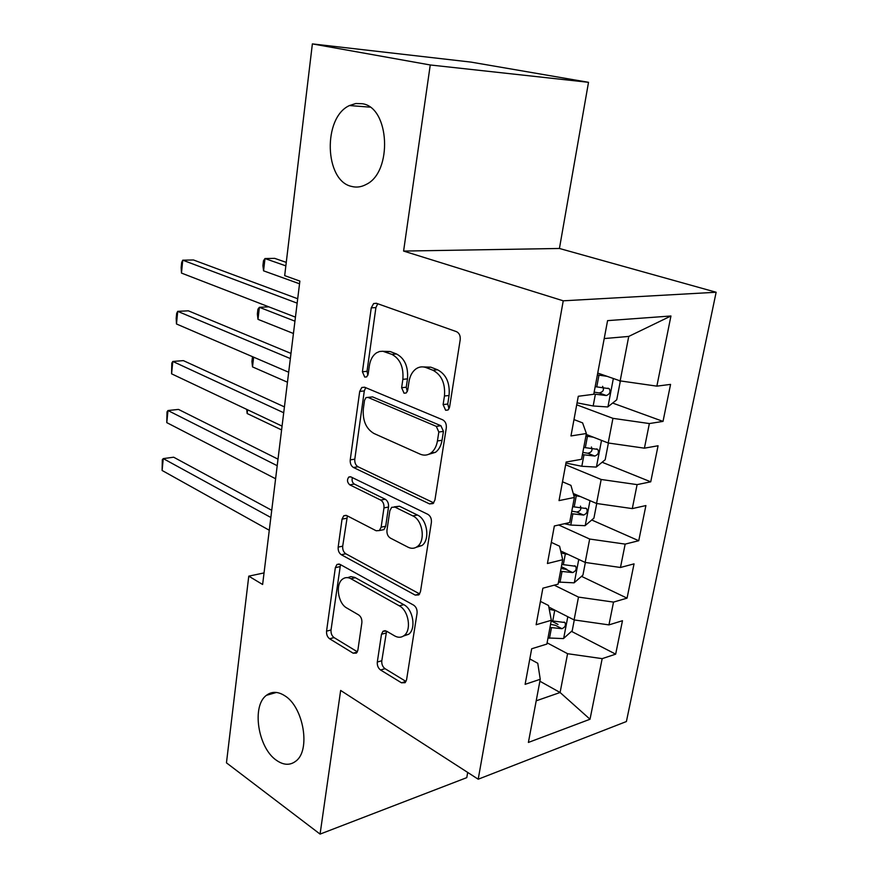 <?xml version="1.0" encoding="UTF-8"?>
<svg xmlns="http://www.w3.org/2000/svg" width="878" height="878" viewBox="0 0 878 878"><rect width="100%" height="100%" fill="white"/><g stroke="black" fill="none" stroke-linecap="round" stroke-linejoin="round"><path stroke-width="1.32" d="M445.64 410.278L448.043 410.004L449.558 407.227L460.204 339.786C460.522 335.78 459.293 333.069 456.494 331.664L376.3 303.239L373.633 303.547L371.251 307.849L362.416 371.756L364.721 377.079L366.686 376.892L368.178 374.105L369.331 365.896C370.264 359.881 372.634 355.535 376.432 352.879L379.526 351.496L382.83 351.255L391.884 354.372C400.083 358.806 403.737 367.125 402.859 379.34L401.63 387.714L404.045 393.212L406.207 392.982L407.721 390.194L408.972 381.787C409.938 375.861 412.331 371.526 416.139 368.771C419.278 366.708 422.614 366.324 426.148 367.619L432.92 370.242C441.59 374.884 445.431 383.477 444.455 396.011L443.105 404.604L445.64 410.278M284.856 695.804C277.975 691.392 271.84 691.227 266.451 695.31C251.481 705.879 257.912 747.869 276.416 760.282C283.638 765.32 290.146 765.572 295.952 761.05C310.867 750.163 303.503 707.031 284.856 695.804M362.329 103.725L355.853 103.505L349.488 105.547C322.643 117.443 324.454 180.802 351.518 186.399C356.446 187.727 361.341 187.069 366.203 184.424C392.707 172.121 389.788 107.368 362.329 103.725M377.31 662.034C377.057 665.491 378.144 668.147 380.558 669.991L401.476 682.799L405.153 682.689L406.569 679.835L417.061 613.283C417.346 609.661 416.205 606.95 413.648 605.151L339.962 564.345L336.943 564.477L335.341 567.66L326.561 631.15C326.342 634.509 327.362 637.044 329.612 638.767L353.143 653.188L356.424 653.111L357.873 650.203L361.868 622.743C362.109 619.275 361.045 616.674 358.685 614.94L346.766 607.993C337.931 603.405 335.176 584.122 342.629 579.074C345.131 577.241 347.897 577.131 350.926 578.734L399.281 605.82C408.555 610.397 411.815 629.943 404.22 635.485C401.356 637.702 398.173 637.845 394.661 635.902L386.452 631.117L383.006 631.249L381.491 634.256L377.31 662.034L381.798 660.75C381.535 664.196 382.621 666.841 385.036 668.674L405.954 681.438L401.476 682.799M262.621 584.496L299.87 281.081L284.681 275.637L312.37 43.9L430.253 64.972L403.595 251.075L563.237 300.814L478.203 779.214L340.653 690.448L320.075 834.1L226.458 762.839L248.77 576.155L262.621 584.496M429.507 503.895L433.041 503.577L434.928 500.032L446.298 427.948C446.606 424.063 445.398 421.352 442.677 419.816L364.611 387.22L361.802 387.494L359.706 391.412L350.234 459.863C350.004 463.441 351.068 465.977 353.439 467.48L429.507 503.895L433.523 503.138M431.383 522.476L420.463 591.717L418.839 594.889L415.217 595.108L341.301 554.731C338.996 553.107 337.953 550.572 338.173 547.104L342.047 519.128L343.77 515.759L346.755 515.584L376.168 530.762L379.395 530.542L381.14 527.162L383.971 507.89C384.235 504.257 383.126 501.645 380.646 500.054L349.751 484.832C347.139 482.395 346.821 479.794 348.807 477.028L350.86 476.886L427.871 514.343C430.516 516.023 431.68 518.733 431.383 522.476M563.237 300.814L716.141 292.253L626.398 721.54L478.203 779.214M612.646 403.057L663.022 421.396L670.562 384.388L656.865 386.144L670.946 315.992L607.576 320.635L593.747 394.277L578.284 396.274L570.963 435.949L586.383 433.512L581.543 459.304L566.145 462.026L559.034 500.603L574.377 497.464L569.668 522.564L554.347 525.977L547.422 563.511L562.699 559.703L558.112 584.133L542.867 588.194L536.129 624.73L551.329 620.285L546.862 644.079L531.684 648.765L525.121 684.335L540.244 679.287L537.764 663.274L529.818 658.928M663.022 421.396L649.358 423.558L644.419 448.175L608.191 442.984L586.219 434.423M602.121 462.245L650.73 481.824L658.072 445.761L644.419 448.175M650.73 481.824L637.099 484.623L632.292 508.603L596.535 503.478L573.246 493.48M591.739 519.995L638.745 540.727L645.901 505.563L632.292 508.603M638.745 540.727L625.169 544.108L620.472 567.484L585.165 562.436L560.68 550.956M581.532 576.363L627.057 598.148L634.037 563.863L620.472 567.484M627.057 598.148L613.524 602.099L608.948 624.895L574.091 619.912L548.838 607.082M571.49 631.37L615.665 654.154L622.469 620.713L608.948 624.895M615.665 654.154L602.176 658.643L590.016 719.236L528.391 742.437L540.244 679.287M540.431 601.397L548.541 605.502L551.329 620.285M539.882 681.218L560.098 692.501L567.583 653.704L547.093 642.828M602.176 658.643L567.583 653.704M590.016 719.236L560.098 692.501L536.206 700.82M551.318 542.363L559.593 546.226L562.699 559.703M574.091 619.912L578.492 597.095L554.248 585.165M613.524 602.099L578.492 597.095M562.502 481.781L570.941 485.369L574.377 497.464M585.165 562.436L589.676 539.037L558.715 525M625.169 544.108L589.676 539.037M573.982 419.574L582.597 422.878L586.383 433.512M596.535 503.478L601.167 479.476L565.641 464.78M637.099 484.623L601.167 479.476M608.191 442.984L612.943 418.345L576.703 404.813M649.358 423.558L612.943 418.345M264.037 572.917L248.77 576.155M320.075 834.1L466.778 777.634L467.689 772.431M403.595 251.075L559.429 248.474L588.512 82.312L430.253 64.972M588.512 82.312L470.948 62.097L312.37 43.9M559.429 248.474L716.141 292.253M656.865 386.144L620.164 380.887L628.736 336.428L604.207 338.557M620.164 380.887L597.731 373.051M670.946 315.992L628.736 336.428M561.382 566.716L566.804 569.317M551.208 620.911L558.002 624.412M449.042 408.819L447.736 404.034L449.075 395.473C450.063 382.973 446.233 374.412 437.562 369.781L432.92 370.242M423.547 366.949L430.78 367.169L437.562 369.781M383.412 351.332L390.117 351.518L396.516 353.977C404.714 358.389 408.369 366.686 407.491 378.868L406.251 387.22L407.304 391.621M377.716 303.744L375.905 307.596L367.026 371.317L367.86 375.334M365.665 387.67L364.304 390.919L354.8 459.172C354.558 462.739 355.634 465.274 358.004 466.767L433.754 502.874M438.824 432.031L436.311 426.368L367.981 397.405L365.983 397.602L364.524 400.313L363.338 408.841C362.515 420.529 366.027 428.727 373.863 433.436L420.09 454.124C423.931 455.759 427.542 455.397 430.933 453.015C434.336 450.403 436.509 446.375 437.431 440.954L438.824 432.031L443.434 431.383L440.932 425.731L436.311 426.368M367.915 397.383L372.59 396.889L440.932 425.731M428.475 454.387L435.532 452.302C438.934 449.701 441.107 445.684 442.04 440.273L437.431 440.954M443.434 431.383L442.04 440.273M419.662 593.945L345.811 553.777L341.301 554.731M347.392 515.913L342.694 546.182C342.464 549.628 343.507 552.163 345.811 553.777M381.447 530.125L383.938 529.632L385.683 526.262L388.526 507.045C388.789 503.423 387.681 500.822 385.212 499.231L354.306 484.074L349.751 484.832M352.374 477.621C351.639 480.442 352.276 482.593 354.306 484.074M408.05 547.203C411.431 548.86 414.559 548.629 417.412 546.5C425.764 540.771 422.669 520.083 412.847 515.913L394.924 507.089L391.654 507.341L389.832 510.809L386.968 530.147C386.704 533.758 387.813 536.392 390.304 538.049L408.05 547.203M416.227 547.29L421.967 545.523C430.319 539.794 427.235 519.172 417.412 515.024L412.847 515.913M394.299 506.847L399.49 506.233L417.412 515.024M386.583 631.194L381.798 660.75M403.474 636.034L408.72 634.245C416.326 628.725 413.077 609.222 403.803 604.668L399.281 605.82M347.699 577.647L350.86 576.594L354.855 577.417L403.803 604.668M340.488 564.631L331.028 629.998C330.808 633.345 331.818 635.881 334.068 637.593L357.401 651.827M607.093 376.322L597.38 374.928M618.825 380.415L620.252 381.535L616.729 399.808L607.719 406.964L593.166 405.976L577.065 402.837M286.261 262.379L274.704 258.362L264.98 258.549L263.565 270.83L299.53 283.792M593.791 394.035L606.347 395.539C609.826 394.123 610.803 391.84 609.255 388.68L595.185 386.66M602.604 386.331C604.393 389.755 603.263 391.961 599.18 392.949L594.154 392.115M285.844 265.869L264.98 258.549L263.477 260.766L262.917 265.661L263.565 270.83M297.697 298.75L193.478 259.976L182.745 260.184L297.159 303.151M181.483 273.08L181.153 267.636L181.658 262.5L182.745 260.184L181.483 273.08L295.436 317.134M593.363 437.211L585.911 436.015M608.399 443.017L605.183 459.732L596.228 467.085L581.829 466.273L565.959 463.057M582.421 454.628L594.823 456.055C598.214 454.65 599.202 452.433 597.764 449.393L583.771 447.44M591.421 446.99C592.837 450.304 591.64 452.389 587.799 453.246L582.838 452.4M294.942 321.172L259.372 307.311L257.989 319.34L293.428 333.497M268.822 306.839L259.372 307.311L257.912 309.232L257.364 314.017L257.989 319.34M580.391 496.553L573.773 495.346M596.744 503.511L593.912 518.152L585.022 525.692L570.777 525.066L564.444 523.727M571.337 513.685L583.596 515.057C586.899 513.652 587.887 511.49 586.559 508.571L572.654 506.683M580.468 506.112C581.565 509.306 580.314 511.281 576.703 512.028L571.808 511.172M253.632 357.17L252.513 366.894L287.446 382.204M252.513 366.894L251.92 361.44L252.513 356.677M290.98 353.428L188.364 310.823L177.718 311.35L290.355 358.575M176.478 323.982L176.182 318.374L176.676 313.347L177.718 311.35L176.478 323.982L288.675 372.239M284.417 406.887L183.37 360.628L172.801 361.451L283.704 412.748M171.583 373.819L171.792 363.141L172.801 361.451L171.583 373.819L282.058 426.104M568.044 554.402L561.152 552.997M585.374 562.469L582.926 575.134L574.091 582.838L558.496 582.059M560.526 571.282L572.643 572.577C575.869 571.172 576.857 569.076 575.628 566.266L561.81 564.444M572.643 572.577L565.882 569.35L561.053 568.483M247.585 409.785L247.146 413.516L281.597 429.924M247.146 413.516L246.729 409.378M556.202 610.825L549.255 609.299M574.289 619.934L572.215 630.722L563.435 638.591L548.004 637.966M549.979 627.452L561.953 628.692C565.103 627.287 566.101 625.235 564.96 622.535L551.23 620.779M561.953 628.692L555.324 625.257L550.55 624.39M278.008 459.161L178.475 409.411L167.983 410.531L277.196 465.702M166.787 422.636L167.007 411.914L167.983 410.531L166.787 422.636L275.593 478.751M271.73 510.294L173.668 457.208L163.264 458.601L270.841 517.482M162.101 470.465L162.32 459.699L163.264 458.601L162.101 470.465L269.272 530.246M449.075 395.473L444.455 396.011M430.78 367.169L426.148 367.619M406.251 387.22L401.63 387.714M407.491 378.868L402.859 379.34M396.516 353.977L391.884 354.372M390.117 351.518L385.475 351.902M367.026 371.317L362.416 371.756M375.905 307.596L371.251 307.849M447.736 404.034L443.105 404.604M358.004 466.767L353.439 467.48M354.8 459.172L350.234 459.863M364.304 390.919L359.706 391.412M372.59 396.889L367.981 397.405M419.618 594.022L415.217 595.108M342.694 546.182L338.173 547.104M346.58 518.283L342.047 519.128M385.683 526.262L381.14 527.162M388.526 507.045L383.971 507.89M385.212 499.231L380.646 500.054M399.49 506.233L394.924 507.089M385.991 633.049L381.491 634.256M355.425 577.713L350.926 578.734M357.291 652.047L353.143 653.188M334.068 637.593L329.612 638.767M331.028 629.998L326.561 631.15M339.841 566.672L335.341 567.66M385.036 668.674L380.558 669.991M607.949 406.788L613.349 378.506M596.744 386.957L598.95 375.235M593.166 405.976L595.361 394.332M599.18 392.949L606.347 395.539M596.447 466.898L601.518 440.383M585.308 447.747L587.459 436.322M581.829 466.273L583.958 454.936M587.799 453.246L594.823 456.055M585.242 525.505L589.994 500.669M574.168 507.001L576.264 495.861M570.777 525.066L572.851 514.003M576.703 512.028L583.596 515.057M574.322 582.652L578.756 559.429M563.303 564.774L565.344 553.908M559.988 582.388L562.019 571.6M563.665 638.394L567.803 616.718M552.712 621.119L554.698 610.517M549.474 638.306L551.461 627.781M276.427 692.446L266.451 695.31M369.923 107.138L349.488 105.547M376.728 303.393L373.633 303.547M364.568 387.209L361.802 387.494M435.532 452.302L430.933 453.015M346.097 515.32L343.77 515.759M383.938 529.632L379.395 530.542M350.52 476.754L348.807 477.028M421.967 545.523L417.412 546.5M385.222 630.656L383.006 631.249M408.72 634.245L404.22 635.485M339.095 564.005L336.943 564.477M607.85 388.175L609.255 388.68M596.502 448.888L597.764 449.393M585.428 508.077L586.559 508.571M574.618 565.783L575.628 566.266M564.06 622.074L564.96 622.535"/></g></svg>
